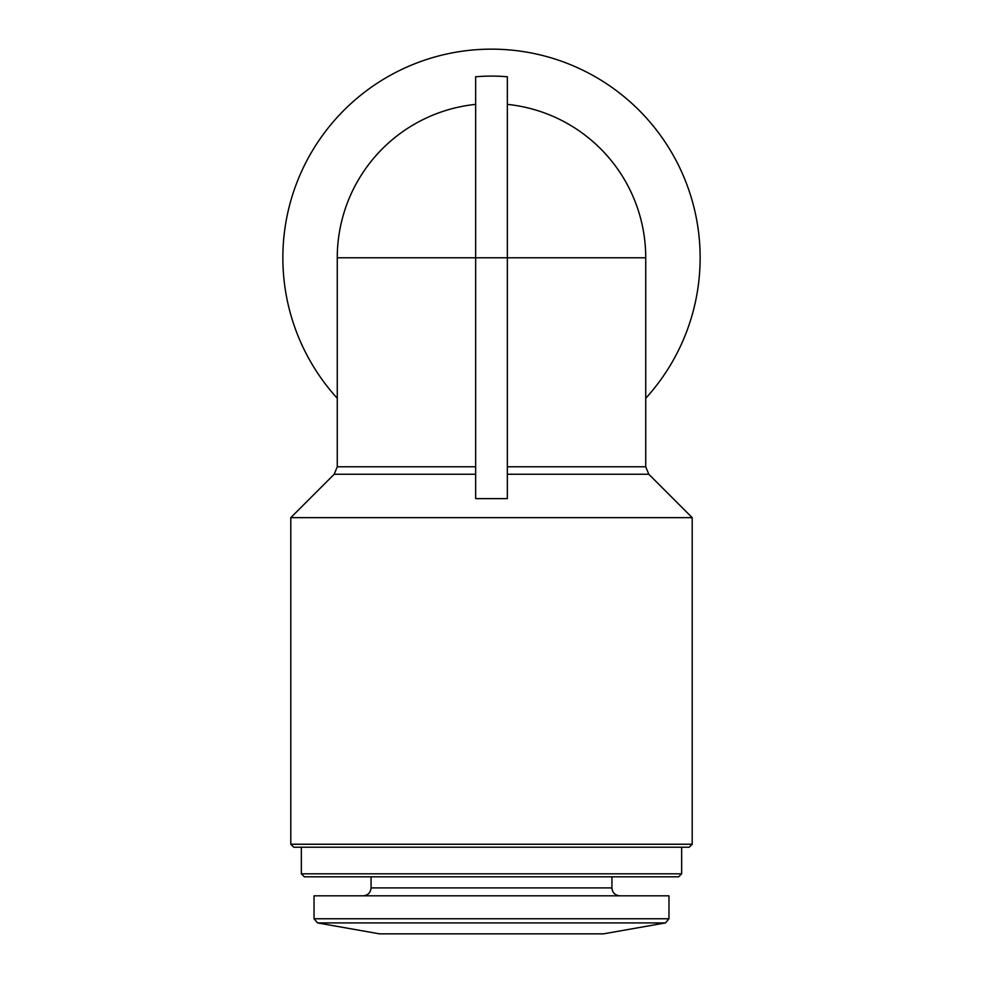<?xml version="1.0" encoding="UTF-8"?>
<svg xmlns="http://www.w3.org/2000/svg" width="983" height="983" viewBox="0 0 983 983"><rect width="100%" height="100%" fill="white"/><g stroke="black" fill="none" stroke-linecap="round" stroke-linejoin="round"><path stroke-width="1.47" d="M475.649 466.79L337.267 466.79L337.267 257.779A154.233 154.233 0 0 1 475.649 104.37M507.351 104.37A154.233 154.233 0 0 1 645.733 257.779L475.649 257.779L475.649 498.627L507.351 498.627L507.351 76.785A181.695 181.695 0 0 0 475.649 76.785L475.649 257.779L337.267 257.779M290.796 844.237L692.204 844.237L689.218 847.223L293.782 847.223L290.796 844.237L290.796 517.648L692.204 517.648L648.817 474.261L645.733 466.79L645.733 257.779M337.267 398.287A208.629 208.629 0 0 1 491.5 49.15A208.629 208.629 0 0 1 645.733 398.287M317.521 922.914L665.479 922.914L603.476 933.85L379.524 933.85L317.521 922.914L314.032 918.761L314.032 895.82L668.968 895.82L668.968 918.761L314.032 918.761M371.07 876.811L371.07 887.895C370.603 892.711 367.961 895.353 363.157 895.82M681.649 873.813L301.351 873.813L304.349 876.811L678.651 876.811L681.649 873.813L681.649 847.223M301.351 873.813L301.351 847.223M507.351 466.79L645.733 466.79M337.267 466.79L334.183 474.261L475.649 474.261M507.351 474.261L648.817 474.261M371.07 887.895L611.93 887.895C612.348 892.662 614.989 895.304 619.843 895.82M507.351 76.785A181.695 181.695 0 0 0 475.649 76.785M334.183 474.261L290.796 517.648M665.479 922.914L668.968 918.761M611.93 887.895L611.93 876.811M692.204 844.237L692.204 517.648"/></g></svg>
